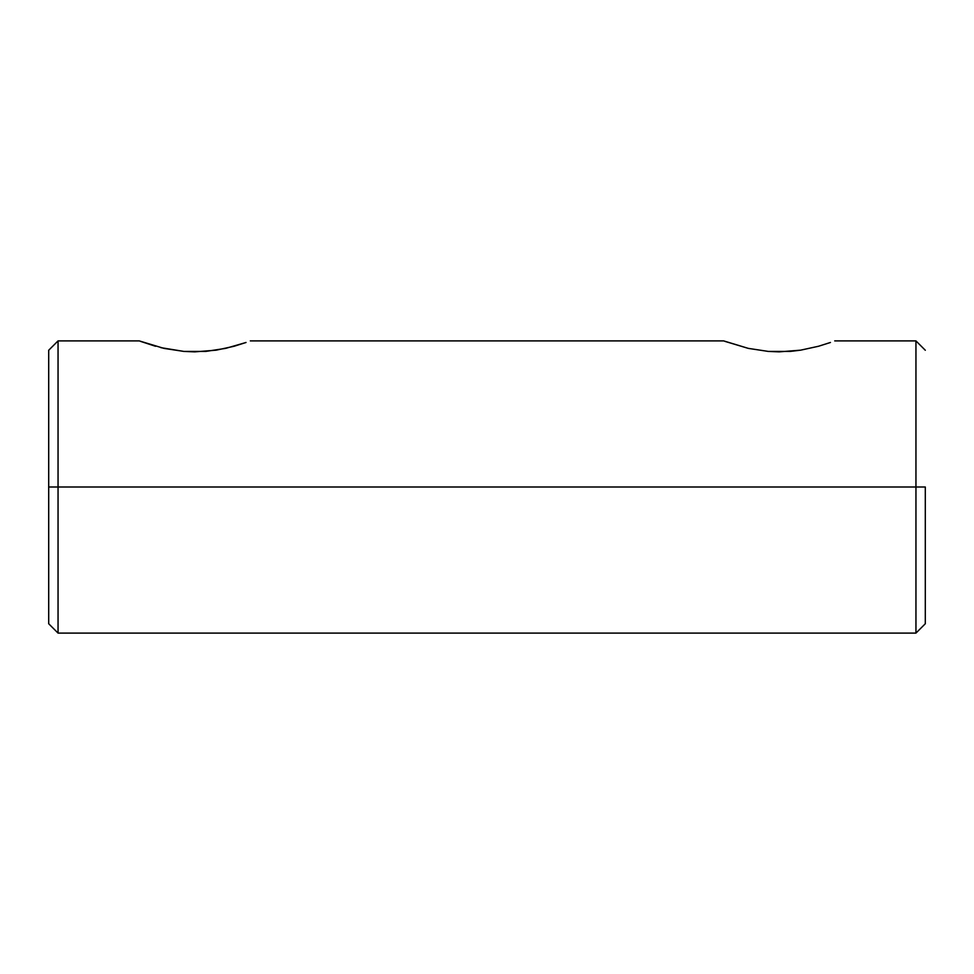 <?xml version="1.0" encoding="UTF-8"?>
<svg xmlns="http://www.w3.org/2000/svg" width="974" height="974" viewBox="0 0 974 974"><rect width="100%" height="100%" fill="white"/><g stroke="black" fill="none" stroke-linecap="round" stroke-linejoin="round"><path stroke-width="1.46" d="M246.02 342.483L225.712 348.363L205.721 351.419L183.891 351.419L160.807 347.645M234.028 346.281L216.167 350.177L194.763 351.858L183.891 351.419L163.9 348.375L139.282 340.9L58.05 340.9L58.05 487L48.7 487L48.7 623.75L48.7 487L58.05 487L58.05 633.1L58.05 487L915.95 487L915.95 633.1L915.95 487L58.05 487L58.05 340.9L48.7 350.25L48.7 487L48.7 350.25M830.42 342.483L818.477 346.269L800.567 350.177L779.163 351.858L768.291 351.419L748.3 348.375L723.682 340.9L250.318 340.9M818.428 346.281L800.567 350.177L790.121 351.419L768.291 351.419L748.3 348.375L724.766 341.314M925.3 487L915.95 487L915.95 340.9L915.95 487L925.3 487L925.3 623.75L925.3 487M830.445 342.471L818.477 346.269M155.56 346.281L140.366 341.314M246.045 342.471L234.077 346.269M48.7 623.75L58.05 633.1L915.95 633.1L925.3 623.75M925.3 350.25L915.95 340.9L834.718 340.9"/></g></svg>
